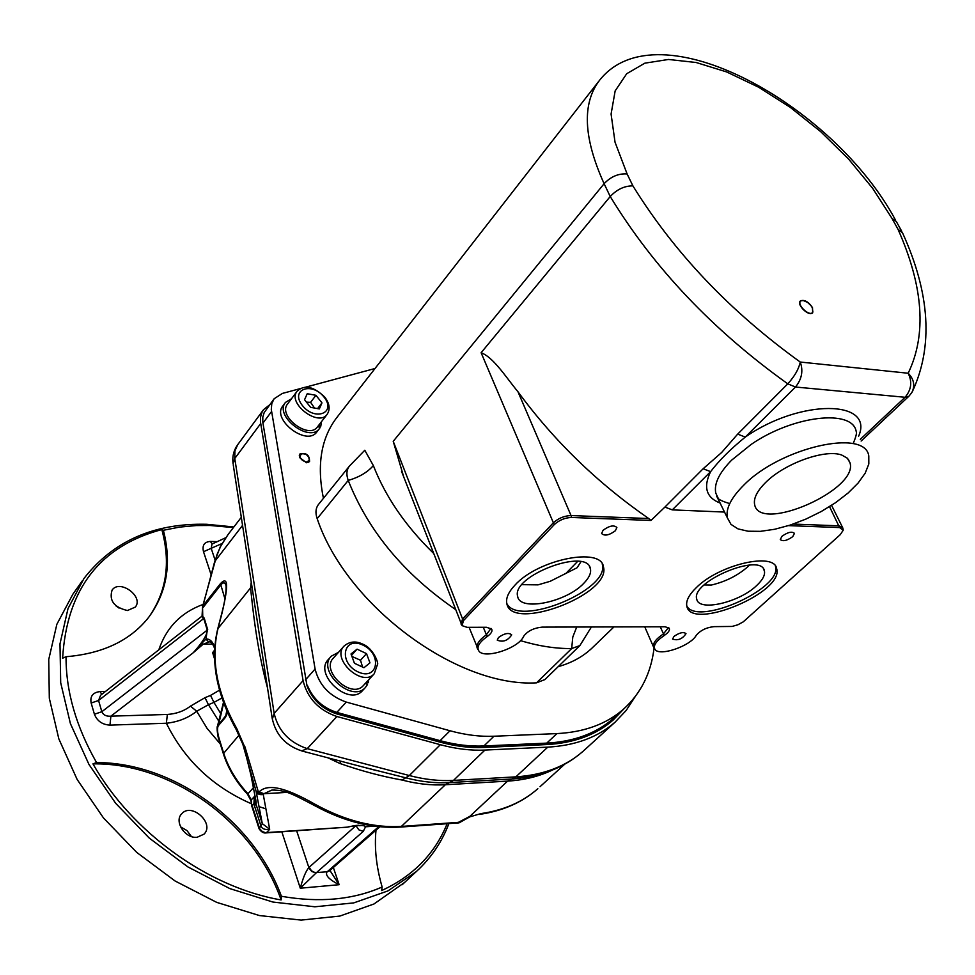 <?xml version="1.0" encoding="UTF-8"?>
<svg xmlns="http://www.w3.org/2000/svg" width="975" height="975" viewBox="0 0 975 975"><rect width="100%" height="100%" fill="white"/><g stroke="black" fill="none" stroke-linecap="round" stroke-linejoin="round"><path stroke-width="1.46" d="M327.917 757.819L339.897 763.474C361.006 770.859 381.749 776.392 402.102 780.049C417.202 783.973 431.62 785.533 445.343 784.753L507.585 781.121L469.767 816.416L458.408 822.339L459.14 822.803L469.828 816.855L480.87 813.613L469.828 816.855M255.45 798.391L254.304 796.612L253.939 803.668L255.426 802.328L254.304 796.612L251.233 799.963L247.942 793.711C236.389 781.231 228.272 767.63 223.58 752.883L218.961 738.051C217.279 732.067 217.072 727.947 218.327 725.693L225.481 717.332L227.565 712.591M262.129 652.848L252.659 591.167M585.219 749.324L582.977 751.359C565.683 766.521 543.319 775.027 515.86 776.856L453.485 780.402L449.402 782.584C435.545 783.364 420.968 781.779 405.71 777.806L363.992 767.288M251.794 585.512L250.551 587.913C252.403 604.281 256.108 645.962 267.528 687.96M635.042 696.857L626.218 710.409L615.103 722.146C597.882 737.234 575.445 745.57 547.792 747.13L484.928 750.068C470.803 750.713 455.934 748.934 440.31 744.705L336.923 716.527C318.691 710.178 307.405 698.21 303.079 680.623L260.544 422.382L260.593 416.922L262.056 412.096L263.579 409.61L269.636 404.832M242.397 743.157L244.944 746.838L258.546 792.553L256.059 791.152C257.412 794.077 259.813 795.173 263.25 794.43L258.546 792.553L259.204 791.846L263.896 793.723L271.867 790.079L274.938 789.908M242.873 744.437L256.035 791.078L262.263 823.546L255.669 803.156L255.974 801.072M255.438 798.22L250.758 774.126M255.657 799.354C256.364 803.095 256.388 804.399 255.718 803.29L255.426 802.328M257.79 793.54L256.693 794.527M347.648 827.129L266.565 832.589L269.685 829.298L262.287 823.619L255.718 803.315L254.536 806.045L261.068 826.264C262.287 828.957 265.163 829.969 269.685 829.298L263.25 794.43L263.896 793.723L286.942 792.395M314.864 805.728L316.339 804.984C297.436 794.308 270.368 780.317 259.204 791.846M221.642 613.872L222.02 613.08C228.601 585.451 228.077 575.628 220.447 583.635L202.885 605.962L202.971 607.62L220.533 585.305C222.824 582.441 224.518 582.136 225.603 584.403L226.029 585.622M215.097 560.089L211.234 548.486L211.965 544.087L225.676 537.749M222.044 543.526L203.507 551.716L211.136 574.775M202.629 606.389L216.962 554.702L221.313 544.903L228.174 534.373L220.143 547.085L214.683 561.588L242.556 525.354M244.567 746.643L236.767 728.569C216.767 692.591 210.539 659.137 218.095 628.18L222.02 613.08M203.007 605.56L214.646 561.71M105.471 691.458L100.084 691.58L101.741 694.371M214.768 647.315C212.587 641.416 209.649 638.674 205.981 639.064L207.248 630.118C207.285 634.725 202.617 642.269 193.233 652.75L110.894 716.162L109.956 725.12L166.384 723.243L167.347 714.443L110.894 716.162C106.312 716.54 103.301 715.053 101.851 711.713L98.56 700.501L100.596 695.26L201.898 616.237M251.331 803.741C212.818 786.862 184.507 760.025 166.384 723.243C178.108 721.975 188.224 717.978 196.706 711.25L190.454 706.144C184.019 711.08 176.317 713.846 167.347 714.443M220.338 744.059L207.041 728.325L196.706 711.25L208.443 704.693L204.994 697.686L190.454 706.144M218.753 721.11L208.443 704.693L213.964 702.402L210.539 695.407L204.994 697.686M220.667 713.505L213.964 702.402L221.886 698.003M207.699 629.716L204.226 618.138L202.751 616.48L202.593 608.827M236.352 729.787L236.767 728.569M208.455 641.757L205.981 639.064L201.581 643.439L203.153 644.195L209.674 641.721M227.26 711.884L225.42 716.162L217.51 726.046L223.446 702.451M202.057 616.054L202.447 617.589L202.751 616.48L202.057 616.054L202.593 606.511M202.447 617.589L203.787 618.552L207.248 630.118L101.851 711.713L94.417 714.236C97.159 721.049 102.338 724.681 109.956 725.12M204.226 618.138L98.56 700.501L91.15 703.012L94.417 714.236M214.524 653.067L212.623 652.604L214.573 659.003M356.204 825.411L308.831 867.555C305.711 871.394 302.872 878.28 300.3 888.213L316.388 872.698L363.297 831.358L358.849 829.859L355.802 825.447M378.739 826.642L326.966 871.979C325.089 875.343 329.148 879.596 339.142 884.703L329.94 870.48M363.297 831.358L365.515 826.788L374.546 826.154M478.969 814.478L479.42 814.405C502.771 811.005 522.234 802.437 537.834 788.714C522.758 801.998 503.77 810.298 480.87 813.613M265.858 832.918L347.6 827.141C354.9 825.35 359.032 824.899 359.982 825.788L358.751 825.252M365.515 826.788C364.394 825.008 358.715 825.008 348.477 826.812M201.581 643.439L193.233 652.75L203.153 644.195L212.562 644.122M218.717 738.855L218.961 738.051M233.415 527.572L210.039 525.476L196.304 525.562L179.534 527.109L163.373 530.266C171.868 563.489 166.957 592.52 148.627 617.394C130.26 640.575 102.728 653.677 66.044 656.711C65.922 691.36 76.099 726.655 96.549 762.56C173.757 762.535 253.975 821.206 281.409 896.281C319.422 902.899 352.999 899.803 382.139 886.994C376.338 867.043 374.29 848.116 375.997 830.2M447.135 823.717C434.838 853.868 413.01 876.147 381.639 890.541L382.139 886.994M281.409 896.281L281.129 899.937C208.699 887.64 131.698 832.443 92.966 763.876L96.549 762.56M66.044 656.711L62.619 658.21C66.824 589.083 99.889 546.207 161.813 529.571L163.373 530.266M233.878 526.963L206.724 524.294C154.099 522.99 113.197 541.028 84.021 578.407L68.006 608.595L59.987 643.853L60.694 682.768L70.419 723.633L88.993 764.497L115.672 803.303L149.224 838.061L187.968 866.97L229.905 888.627L272.902 902.046L314.84 906.787L353.742 902.899L387.977 890.894L416.227 871.65C430.938 858.195 441.833 842.181 448.902 823.582M82.522 580.539L72.906 594.153L56.855 624.305L48.75 659.466L49.311 698.222L58.829 738.867L77.135 779.452L103.496 817.964L136.707 852.394L175.11 881.01L216.718 902.375L259.423 915.549L301.104 920.095L339.836 916.073L373.961 903.996L404.747 882.326M191.417 836.538L186.981 830.578L180.533 826.849M119.084 608.107L115.952 605.853M127.445 610.521L135.306 607.084C144.117 596.663 119.693 578.784 112.076 590.107C108.932 600.563 114.051 607.364 127.445 610.521M197.06 837.293L204.055 834.137C215.024 823.375 191.441 802.023 181.667 813.857C173.83 821.474 185.14 838.744 197.06 837.293M148.724 617.273C166.518 592.044 170.881 562.807 161.813 529.571M281.129 899.937C254.28 822.937 171.722 762.535 92.966 763.876M654.054 648.107C651.056 673.055 640.916 693.359 623.647 709.044C606.645 723.986 584.415 732.164 556.944 733.59L493.947 736.235C480.053 736.807 465.404 734.979 450.011 730.763L346.296 702.085L336.802 712.396C322.822 707.862 313.012 698.856 307.357 685.376L307.003 685.791C312.402 699.794 322.347 709.166 336.826 713.932L440.127 742.158C455.459 746.302 470.06 748.069 483.929 747.447L546.768 744.571C574.141 743.047 596.334 734.809 613.36 719.855L624.183 708.569M307.003 685.791L262.775 422.077L262.811 417.068L264.152 412.644L273.938 399.007M346.296 702.085C329.526 696.187 319.13 685.157 315.096 669.021L271.294 409.427L271.793 403.589L274.146 398.738L282.397 393.425L300.215 388.623M305.212 387.282L375.034 368.501M336.802 712.396L440.091 740.659C455.423 744.815 470.023 746.582 483.893 745.973L546.743 743.133C574.141 741.609 596.359 733.371 613.397 718.404L615.578 716.406M307.357 685.376C312.768 699.38 322.713 708.764 337.192 713.529L440.505 741.768C455.849 745.924 470.45 747.691 484.319 747.069L547.17 744.205C574.531 742.682 596.737 734.443 613.763 719.489M306.528 462.747L299.581 457.519L299.886 453.997C306.369 452.473 309.587 455.008 309.538 461.626L306.528 462.747M316.899 431.876L316.741 432.059C306.625 446.599 271.245 419.287 282.896 405.893L285.37 402.565M362.651 690.458L362.395 690.751C348.831 706.704 313.365 674.078 328.392 659.466L331.073 656.443M368.769 679.685L368.184 682.732L365.54 683.195M558.175 666.668C571.435 662.951 582.575 656.894 591.606 648.473L593.288 646.852M349.269 466.282L318.581 504.343C315.668 508.072 315.193 512.838 317.18 518.651C346.149 605.414 457.178 687.582 536.518 682.841L544.928 679.538M598.662 81.437L337.423 416.764C321.202 437.397 316.546 464.587 323.444 498.322M433.388 553.178C405.515 525.964 385.503 496.763 373.352 465.575L364.796 450.243L349.464 466.038C346.552 469.755 346.137 474.545 348.221 480.407C368.331 531.131 404.016 574.092 455.252 609.314M403.821 477.25L393.217 441.309L604.11 183.702C610.85 176.597 618.516 173.343 627.108 173.952L615.042 142.216L611.081 114.051L615.164 90.882L626.718 73.71L644.865 63.168L668.46 59.463L696.162 62.51L726.619 71.931L758.416 87.116L790.201 107.323L820.645 131.613L848.506 158.986L872.637 188.309L891.991 218.4L896.293 221.483L901.79 231.392M544.684 679.782L579.869 645.572L591.411 626.974M579.869 645.572L571.679 648.558C555.604 648.728 538.541 646.084 520.479 640.636M812.504 307.613L812.699 312.817C809.043 317.009 796.136 304.553 800.378 300.934C804.277 299.374 808.324 301.604 812.504 307.613M672.299 509.876L710.617 471.644C719.148 460.456 730.689 448.939 745.266 437.105L795.478 387.026C801.803 379.202 803.412 370.89 800.268 362.115L800.243 362.066C798.83 368.964 794.686 376.216 787.8 383.845L737.697 434.094L721.622 452.522L703.133 468.756L664.889 507.097L672.299 509.876L724.669 512.07M788.483 525.635L839.597 527.56L843.192 530.254L840.292 534.629L743.267 621.843L737.831 624.804L732.103 626.438L713.944 626.645C706.351 627.473 700.452 630.362 696.272 635.298C690.398 646.193 659.161 656.809 654.944 649.313C652.982 645.657 656.078 641.05 664.231 635.493C668.545 632.556 670.178 630.094 669.13 628.107L665.096 626.779L542.149 627.12C533.642 628.01 527.475 631.081 523.636 636.346C518.822 648.399 483.576 659.697 478.701 650.727C476.58 646.815 479.395 642.098 487.147 636.578C491.242 633.652 492.728 631.142 491.583 629.009L486.464 627.266L467.037 627.327L462.028 625.609L463.503 620.6L554.19 524.684C559.163 520.102 564.939 517.701 571.545 517.469L650.995 520.455L648.716 518.542C597.602 483.137 554.019 440.883 517.981 391.779C506.025 377.386 493.643 357.411 481.114 352.731L610.228 196.511C616.992 189.369 624.536 185.823 632.897 185.872L627.108 173.952M650.995 520.455L664.889 507.097M891.991 218.4L897.999 229.259L902.557 232.781M908.956 396.167L911.918 392.425C915.196 385.503 913.941 379.104 908.164 373.242C912.393 381.773 911.369 389.781 905.092 397.276L860.279 439.359M743.62 485.318C730.933 498.006 725.522 508.877 727.423 517.944L730.994 524.392L737.99 528.877L747.983 531.217L760.439 531.338L774.711 529.267L790.116 525.111L805.898 519.09L821.316 511.485L835.612 502.649L848.104 493.009L858.134 483.015L865.191 473.18L868.822 463.978L868.786 455.934C865.239 428.159 780.085 447.598 743.62 485.318M737.697 434.094L745.266 437.105C800.195 398.653 874.733 399.616 858.646 436.166M720.513 503.21C706.29 497.823 702.987 487.305 710.617 471.644L703.133 468.756M781.987 536.274C787.8 532.155 791.968 531.18 794.467 533.374L792.736 536.64C786.922 540.747 782.767 541.71 780.28 539.516L781.987 536.274M603.05 530.315C609.326 525.708 613.933 524.769 616.87 527.499L615.396 530.729C609.143 535.324 604.537 536.25 601.612 533.52L603.05 530.315M498.432 637.553C504.404 633.299 508.828 632.409 511.704 634.871C507.756 640.709 502.942 642.464 497.25 640.136L498.432 637.553M673.981 636.419C679.538 632.58 683.548 631.666 685.998 633.665C682.366 639.027 677.893 640.831 672.567 639.076L673.981 636.419M514.934 585.158C537.749 559.443 601.441 546.609 603.44 566.853C611.776 594.348 511.071 632.434 506.793 603.391C505.781 598.114 508.487 592.032 514.934 585.158M696.54 587.413C719.416 564.488 774.625 551.801 776.636 568.669C784.509 592.398 690.897 631.337 686.827 606.109C685.766 600.917 688.996 594.689 696.54 587.413M765.875 482.259C784.826 463.235 825.679 448.683 841.925 455.13L847.275 458.177L849.981 462.698C858.878 489.779 759.513 533.313 754.65 504.648C753.346 498.408 757.088 490.937 765.875 482.259M686.839 606.145C698.051 626.401 783.083 588.205 775.442 566.146L775.418 566.048M756.539 585.67C762.621 580.015 765.253 575.104 764.412 570.96C761.621 551.899 690.422 581.636 696.772 599.162C698.6 611.873 738.977 602.623 756.539 585.67M749.495 565.073L747.715 566.816C737.673 575.603 725.558 581.685 711.36 585.049L704.169 584.963M506.829 603.562C518.517 627.644 610.362 589.826 602.282 564.172L602.221 563.903M583.745 583.355C589.034 577.956 591.264 573.142 590.448 568.9C587.669 547.024 511.034 575.981 517.664 596.408C519.59 611.715 566.122 602.318 583.745 583.355M580.917 561.758L577.115 567.73L550.241 581.283L538.017 584.866L521.991 584.659M577.712 561.32L565.646 573.653M812.772 312.11L812.224 313.17M799.975 301.482L800.95 300.946M803.278 300.532L807.544 302.372L810.847 305.455L812.248 307.588L812.87 311.915C810.237 318.045 795.076 303.408 801.304 300.751L803.278 300.532M365.32 683.426L367.502 684.45L365.393 687.509C351.829 703.463 316.302 670.763 331.317 656.163L338.52 652.299M366.637 682L368.184 682.732M321.494 421.675L320.775 426.246L319.288 427.208M317.801 426.453L320.105 427.623L319.422 428.61C309.307 443.138 273.865 415.777 285.517 402.383L291.501 398.738M318.752 425.222L320.775 426.246M363.59 685.303L363.358 685.559C351.439 699.587 320.214 670.861 333.438 658.027L343.87 646.279M357.069 649.167L366.515 653.616L369.964 662.866L363.955 667.717L354.449 663.268L351.012 653.969L357.069 649.167L351.512 655.346M362.566 667.071L360.506 660.246L351.926 656.443M360.506 660.246L366.515 653.616M317.521 426.818L317.387 426.989C308.502 439.762 277.363 415.716 287.613 403.942L296.997 391.389M315.937 395.302L321.969 402.87L319.337 408.915L310.611 407.355L304.553 399.726L307.235 393.717L315.937 395.302L310.586 402.346L306.467 402.139M314.511 408.05L310.586 402.346M317.594 408.598L321.969 402.87M299.276 455.691L302.348 453.521M309.441 459.054L308.1 462.564M306.077 462.711L309.246 460.602M300.897 454.094L299.642 457.689M306.479 462.126C300.739 460.237 299.008 457.482 301.263 453.862C306.065 453.375 308.758 455.508 309.368 460.249L306.479 462.126M458.408 822.339L402.297 826.373C374.607 828.153 345.954 821.023 316.339 804.984M400.713 827.056L445.343 784.753L449.402 782.584L511.717 779.001L507.585 781.121C523.953 780.11 538.639 776.539 551.643 770.396M540.053 786.691L564.659 764.254M251.257 582.038L250.551 587.913L217.754 628.838C210.125 660.185 216.292 693.786 236.279 729.666L242.617 743.803M224.969 598.955L220.447 583.635M239.119 735.089L223.348 753.687M253.402 787.727L247.528 794.247C236.048 781.852 227.979 768.3 223.312 753.578L218.68 738.745C218.193 738.831 216.304 727.009 217.51 726.046M402.102 780.049L409.329 775.539L307.259 748.654C289.283 742.548 278.241 730.799 274.146 713.408L234.78 458.494L234.926 450.889L237.766 444.6C233.72 450.243 232.147 456.592 233.074 463.637L234.78 458.494L260.703 423.528M233.232 464.709L252.683 591.362M303.079 680.623L274.146 713.408L272.317 719.123M336.923 716.527L307.259 748.654L301.653 750.921M484.928 750.068L453.485 780.402C439.481 781.182 424.759 779.573 409.329 775.539L440.31 744.705M547.792 747.13L515.86 776.856L511.717 779.001L534.519 775.71M534.629 775.686L512.765 778.928C540.979 776.77 564.379 767.581 582.977 751.359L615.103 722.146M340.872 761.219L339.897 763.474M250.977 775.223L246.59 757.526M217.291 541.625L210.308 541.442L212.27 543.94M210.308 541.442C204.287 541.917 202.02 545.342 203.507 551.716M100.084 691.58C92.905 692.408 89.919 696.223 91.15 703.012M219.497 690.178L210.539 695.407M214.61 650.154L212.623 652.604L214.537 652.702M226.761 710.751L225.481 717.332M218.327 725.693L223.677 703.06M259.118 828.823L259.082 828.726C261.239 831.967 263.555 833.357 266.004 832.918L262.312 831.529L259.703 828.835L252.147 805.618L253.939 803.668L254.536 806.045M251.879 806.398L259.082 828.726L262.287 823.607L256.059 791.152L246.529 757.295M203.153 604.403C181.131 612.422 166.335 627.571 158.791 649.874M259.021 806.654L265.907 808.836M281.824 831.797L300.3 888.213L339.142 884.703L333.352 867.506M326.966 871.979L329.672 870.724M309.173 867.226L311.476 870.821L315.144 872.649L327.186 871.772L329.538 870.833L379.921 826.763M316.18 872.893L311.781 871.528L309.075 868.201L296.632 830.749M250.965 800.743L251.855 806.288L251.233 799.963L250.941 800.633L247.528 794.247M214.707 648.302L214.695 648.631C212.891 643.744 210.892 641.453 208.674 641.721L209.649 641.721M271.55 411.523L262.921 423.138M315.096 669.021L305.443 679.928M450.011 730.763L440.091 740.659M493.947 736.235L483.893 745.973M556.944 733.59L546.743 743.133M895.586 220.216C834.332 105.422 658.271 6.398 599.735 80.06C581.856 103.167 583.318 137.719 604.11 183.702L610.228 196.511C653.689 267.796 712.883 330.245 787.8 383.845L795.478 387.026L905.092 397.276L908.822 396.301L861.132 441.029M536.518 682.841L571.679 648.558L572.8 637.016L576.712 627.023M373.352 465.575C367.49 472.314 359.117 477.263 348.221 480.407L317.18 518.651M897.999 229.259C923.471 286.589 926.847 334.583 908.164 373.242L800.243 362.042C730.019 311.415 674.237 252.696 632.897 185.872M843.168 529.559L842.717 527.768L839.061 525.842L793.175 524.075M829.53 506.634L839.597 527.56M491.583 629.009L490.973 628.375L486.293 634.908C479.615 639.588 476.531 643.853 477.055 647.68L477.628 649.094M487.147 636.578L483.283 627.278M668.472 627.51L663.402 633.933C656.224 638.747 652.884 643 653.396 646.693L644.755 626.828M664.231 635.493L660.258 626.791M648.716 518.542L571.045 515.556L517.981 391.779M571.545 517.469L571.045 515.556C564.245 515.799 558.285 518.273 553.178 522.99L462.564 618.967L393.217 441.309M481.114 352.731L554.19 524.684M463.503 620.6L462.564 618.967L460.98 624.024M718.197 498.274L715.808 493.167C713.822 483.941 719.099 472.936 731.628 460.163L751.152 444.429C792.894 415.533 852.43 408.744 856.184 431.377C857.025 432.766 856.001 436.873 853.101 443.71M374.229 673.762L377.532 664.377C378.812 663.475 373.352 648.217 362.773 644.146C355.826 640.782 349.598 641.416 344.09 646.035C330.878 658.844 362.334 687.789 374.229 673.762L363.358 685.559M362.944 645.097C382.59 654.14 377.934 681.245 358.032 671.897C338.02 662.622 343.298 635.578 362.944 645.097M327.088 414.424C330.403 409.317 329.635 403.54 324.773 397.105C313.511 386.356 304.298 384.394 297.131 391.219C286.894 402.955 318.228 427.184 327.088 414.424L317.387 426.989M324.029 397.093C336.789 412.803 315.083 421.59 302.421 405.563C289.685 389.61 311.647 381.298 324.029 397.093M274.792 789.908L271.867 790.079C285.09 790.116 290.489 792.846 315.01 805.801C344.467 821.767 373.145 828.848 401.066 827.032L458.945 822.863M241.312 517.298L228.174 534.373M262.141 652.921L272.159 718.136C275.706 734.943 285.846 745.948 302.603 751.177L376.874 770.677M376.862 770.677L363.931 767.276M221.678 613.714C224.835 601.636 226.31 592.459 226.103 586.194L226.054 585.792M221.678 613.738L217.754 628.838M263.36 409.914L237.766 444.6M402.163 884.715L416.227 871.65M623.647 709.044L613.397 718.404M591.606 648.473L613.97 626.913M583.257 639.941L582.416 641.782M831.565 505.342L842.363 527.061M478.701 650.727L469.085 627.315M401.493 471.254L462.028 625.609M654.944 649.313L653.396 646.693M912.442 391.45C933.331 346.344 930.077 293.585 902.667 233.171M729.727 503.6C713.554 498.725 718.612 496.604 716.637 496.08L727.423 517.944M848.177 459.152L849.981 462.698M775.442 566.146L776.636 568.669M763.449 568.937L764.412 570.96M602.282 564.172L603.44 566.853M589.424 566.512L590.448 568.9M362.395 690.751L365.393 687.509M316.741 432.059L319.422 428.61"/></g></svg>
